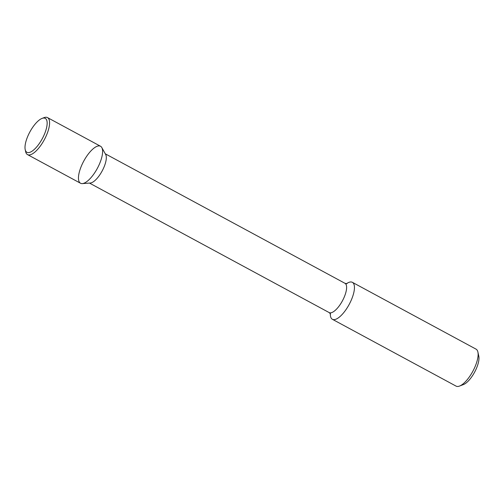 <?xml version="1.0" encoding="UTF-8"?>
<svg xmlns="http://www.w3.org/2000/svg" width="504" height="504" viewBox="0 0 504 504"><rect width="100%" height="100%" fill="white"/><g stroke="black" fill="none" stroke-linecap="round" stroke-linejoin="round"><path stroke-width="0.76" d="M25.2 149.594L25.647 151.666A21.029 7.705 -61.6 0 0 27.506 154.602L80.539 183.254A21.029 7.705 -61.6 0 0 81.333 183.538A21.029 7.705 -61.6 0 0 82.347 183.601A21.029 7.705 -61.6 0 0 97.316 168.412A21.029 7.705 -61.6 0 0 101.814 147.571A21.029 7.705 -61.6 0 0 84.376 159.976A21.029 7.705 -61.6 0 0 81.333 183.538A21.029 7.705 -61.6 0 0 97.845 167.41A21.029 7.705 -61.6 0 0 100.529 146.248L47.502 117.602A21.029 7.705 -61.6 0 0 44.018 117.653L42.046 118.415A19.278 7.062 -61.6 0 0 29.856 131.966A19.278 7.062 -61.6 0 0 25.2 149.594A19.278 7.062 -61.6 0 0 27.632 152.548A19.278 7.062 -61.6 0 0 44.409 134.272A19.278 7.062 -61.6 0 0 42.046 118.415M82.347 183.601L90.285 183.028A16.632 6.098 -61.6 0 0 102.129 171.013A16.632 6.098 -61.6 0 0 105.689 154.526L101.814 147.571M330.315 313.557A21.011 7.699 -61.6 0 0 332.388 319.297A21.011 7.699 -61.6 0 0 333.182 319.58A21.011 7.699 -61.6 0 0 349.681 303.465A21.011 7.699 -61.6 0 0 352.365 282.322A21.011 7.699 -61.6 0 0 346.431 283.733M332.388 319.297L456.076 386.114A21.011 7.699 -61.6 0 0 456.863 386.398A21.011 7.699 -61.6 0 0 459.547 386.058A21.011 7.699 -61.6 0 0 472.834 371.291A21.011 7.699 -61.6 0 0 477.905 352.076A21.011 7.699 -61.6 0 0 476.047 349.14L352.365 282.322M459.547 386.058L463.504 384.539A17.508 6.42 -61.6 0 0 474.573 372.223A17.508 6.42 -61.6 0 0 478.8 356.221L477.905 352.076M27.506 154.602A21.029 7.705 -61.6 0 0 28.3 154.892A21.029 7.705 -61.6 0 0 44.818 138.757A21.029 7.705 -61.6 0 0 47.502 117.602M89.479 183.084L329.156 312.575A16.632 6.098 -61.6 0 0 329.78 312.801A16.632 6.098 -61.6 0 0 342.846 300.038A16.632 6.098 -61.6 0 0 344.969 283.305L105.292 153.815M344.969 283.305L346.998 283.702M329.156 312.575L330.605 314.049"/></g></svg>
